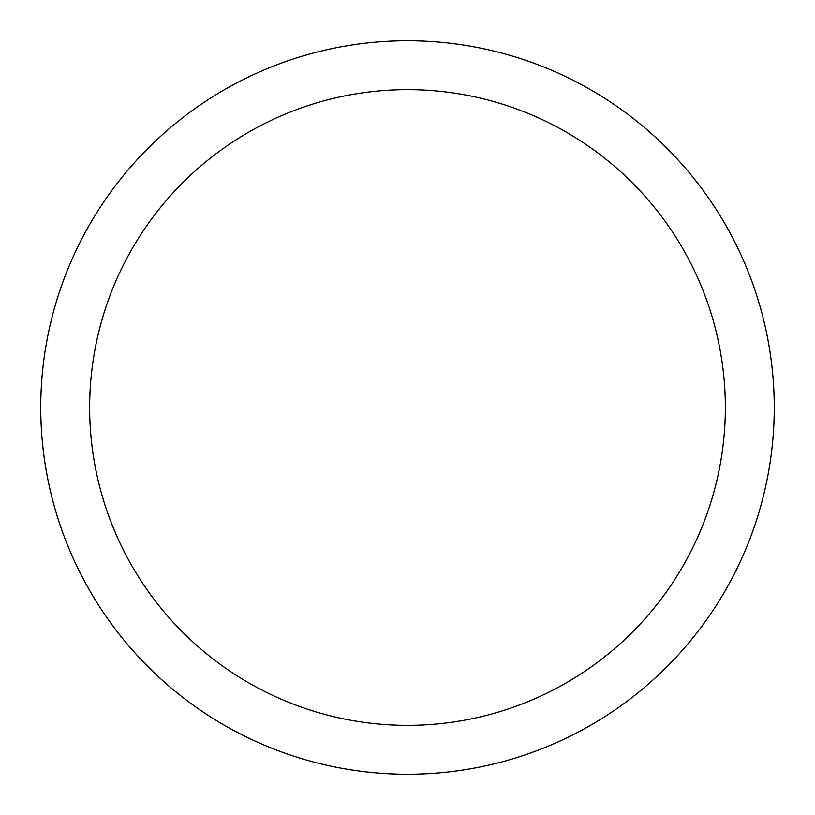 <?xml version="1.0" encoding="UTF-8"?>
<svg xmlns="http://www.w3.org/2000/svg" width="815" height="815" viewBox="0 0 815 815"><rect width="100%" height="100%" fill="white"/><g stroke="black" fill="none" stroke-linecap="round" stroke-linejoin="round"><path stroke-width="1.22" d="M407.5 40.75A366.75 366.75 0 0 1 774.25 407.5A366.75 366.75 0 0 1 407.5 774.25A366.75 366.75 0 0 1 40.75 407.5A366.75 366.75 0 0 1 407.5 40.75M407.5 89.65A317.85 317.85 0 0 1 725.35 407.5A317.85 317.85 0 0 1 407.5 725.35A317.85 317.85 0 0 1 89.65 407.5A317.85 317.85 0 0 1 407.5 89.65"/></g></svg>
